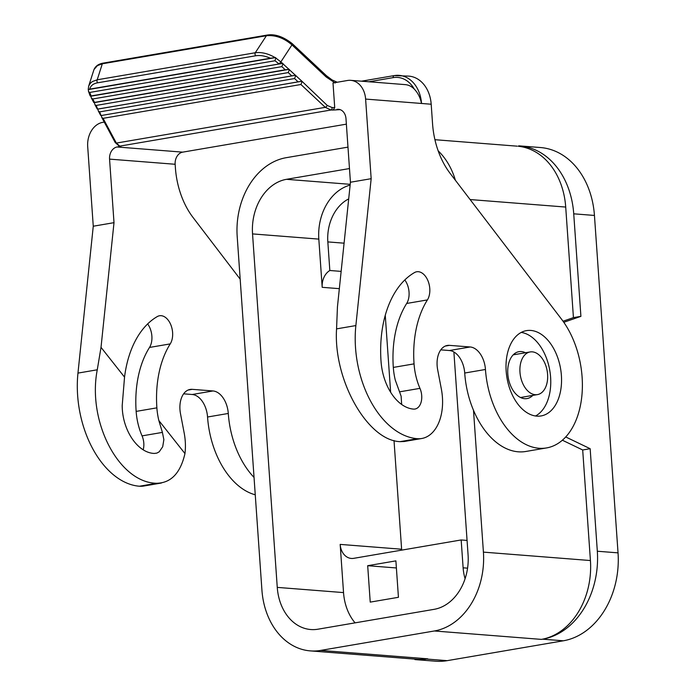 <?xml version="1.0" encoding="UTF-8"?>
<svg xmlns="http://www.w3.org/2000/svg" width="696" height="696" viewBox="0 0 696 696"><rect width="100%" height="100%" fill="white"/><g stroke="black" fill="none" stroke-linecap="round" stroke-linejoin="round"><path stroke-width="1.04" d="M415.964 659.643A78.439 60.265 94.5 0 0 426.474 659.034L447.189 660.661A78.439 60.265 94.5 0 1 435.609 661.2L414.894 659.573M347.974 147.126L286.256 157.679A70.322 54.027 94.5 0 0 237.197 236.527L261.913 590.008A70.322 54.027 -85.5 0 0 310.329 650.89A70.322 54.027 -85.5 0 0 320.708 650.412L434.356 630.976L541.366 639.389A70.322 54.027 94.5 0 0 590.425 560.541L582.691 449.981L590.156 448.702L597.325 551.232A78.439 60.265 94.5 0 1 542.61 639.172L541.366 639.389M519.738 145.908L540.444 147.535A78.439 60.265 94.5 0 1 594.445 215.447L618.039 552.859A78.439 60.265 94.5 0 1 563.325 640.798L447.189 660.661M518.668 145.838A78.439 60.265 94.5 0 1 573.73 213.82L580.908 316.349L573.434 317.62L565.709 207.06A70.322 54.027 -85.5 0 0 518.346 146.273M455.41 180.299A70.322 54.027 -85.5 0 0 438.167 150.832M563.047 321.23L573.434 317.62M563.795 322.291L580.908 316.349M416.286 659.208A70.322 54.027 -85.5 0 0 427.718 658.825L320.708 650.412M532.283 351.854A21.637 13.598 80.3 0 0 530.135 351.95A21.637 13.598 80.3 0 0 520.13 373.882A21.637 13.598 80.3 0 0 535.276 394.702A21.637 13.598 80.3 0 0 537.242 394.641A21.637 13.598 80.3 0 0 547.447 372.821A21.637 13.598 80.3 0 0 532.283 351.854M355.082 622.859A48.685 37.401 94.5 0 1 343.537 592.592L340.17 544.394A16.226 12.467 -85.5 0 0 351.097 558.418A16.226 12.467 -85.5 0 0 353.742 558.331L461.17 539.957L463.118 567.805A40.568 31.172 -85.5 0 0 465.102 578.689M367.688 565.7L370.228 602.118L398.434 597.298L395.894 560.88L367.688 565.7L396.389 567.962M434.356 630.976A70.322 54.027 94.5 0 0 483.415 552.128L473.498 410.292M582.691 449.981L562.368 440.211M349.479 168.554L286.508 179.316A48.685 37.401 -85.5 0 0 252.544 233.908L277.26 587.389L343.537 592.592M453.888 351.985L468.069 554.755A48.685 37.401 -85.5 0 1 434.104 609.339L317.968 629.201A48.685 37.401 94.5 0 1 311.121 629.558A48.685 37.401 94.5 0 1 277.26 587.389M461.17 539.957L467.068 540.427M385.262 315.314L390.639 392.24M394.014 440.516L401.618 549.222A16.226 12.467 -85.5 0 0 401.696 550.127M350.131 185.101A48.685 37.401 -85.5 0 0 318.82 239.111L322.196 287.317A16.226 12.467 -85.5 0 1 329.834 270.5L327.833 241.912L344.085 243.182M341.144 271.388L329.834 270.5M348.696 198.899A40.568 31.172 -85.5 0 0 327.833 241.912M565.717 436.957L590.156 448.702M254.04 477.413A75.733 47.589 -99.7 0 1 228.288 413.459A21.637 13.598 -99.7 0 0 212.976 390.952L192.27 389.342A21.62 13.589 -99.7 0 0 190.121 389.438A21.62 13.589 -99.7 0 0 180.49 413.694L184.179 433.008A44.092 27.71 80.3 0 1 184.962 453.575C180.455 473.054 171.042 482.954 156.722 483.268C119.059 482.928 87.122 421.828 97.266 369.793L101.016 347.356L114.005 222.668L109.559 159.123A10.823 8.309 94.5 0 1 117.102 146.986L182.691 152.146A10.823 8.309 94.5 0 0 175.148 164.273L175.392 167.84A64.911 40.786 -99.7 0 0 192.966 217.378L240.181 279.166M301.499 81.275L101.111 115.545L301.925 81.241L280.853 61.909L291.972 44.892A2.166 0.809 -46.8 0 0 292.207 43.622C283.289 36.636 274.955 33.791 267.177 35.07L103.112 63.127A2.166 1.357 -99.7 0 0 102.321 63.797L97.205 79.788L92.49 81.502L90.55 83.024L88.749 85.886M101.111 115.545L99.632 111.891L98.336 111.029L97.875 109.089L295.574 75.281M401.653 404.454L401.131 396.224L395.285 380.103A48.32 30.363 -99.7 0 1 393.31 367.418A91.594 57.559 -99.7 0 1 406.673 303.465A16.226 10.196 -99.7 0 0 404.811 279.957M427.414 299.915A16.226 10.196 -99.7 0 0 428.197 281.349A16.226 10.196 -99.7 0 0 416.704 271.771L416.686 271.771A16.226 10.196 -99.7 0 0 414.494 272.571A100.076 62.884 -99.7 0 0 381.025 361.276A45.98 28.893 -99.7 0 0 413.555 409.109A14.346 9.013 -99.7 0 0 414.973 409.039A14.346 9.013 -99.7 0 0 419.958 388.359A48.32 30.363 -99.7 0 1 414.05 363.869A91.594 57.559 -99.7 0 1 427.414 299.915L406.673 303.465M336.942 109.394A10.823 8.309 94.5 0 1 338.543 109.316A10.823 8.309 94.5 0 1 345.99 118.685L350.436 182.239L371.168 178.689L365.609 99.076A21.637 16.626 -85.5 0 0 350.749 80.344A21.637 16.626 -85.5 0 0 347.513 80.484L333.001 82.972L334.724 107.602L333.149 110.038L340.109 109.646M336.56 328.877L355.865 325.571A87.365 54.897 -99.7 0 0 417.339 438.697L400.043 441.655C367.358 440.472 333.236 379.738 336.56 328.877L337.438 306.919L350.436 182.239M355.865 325.571L371.168 178.689M162.403 432.399L163.864 439.655L162.699 446.762L159.219 451.808L156.878 453.096L154.355 453.435C137.634 453.026 122.2 430.015 122.209 405.533L124.541 377.128A100.076 62.884 -99.7 0 1 157.331 316.55A16.226 10.196 -99.7 0 1 159.523 315.758A16.226 10.196 -99.7 0 1 171.025 325.319A16.226 10.196 -99.7 0 1 170.242 343.894A91.594 57.559 -99.7 0 0 156.878 407.847A48.32 30.363 -99.7 0 0 158.853 420.541L162.403 432.399L142.054 435.879A48.32 30.363 -99.7 0 1 136.146 411.397A91.594 57.559 -99.7 0 1 149.51 347.443A16.226 10.196 -99.7 0 0 147.639 323.936M255.258 494.786A75.733 47.589 -99.7 0 1 207.547 417.008A21.637 13.598 -99.7 0 0 192.235 394.501L183.622 393.832M521.243 332.418A43.274 27.188 -99.7 0 1 549.797 370.542A43.274 27.188 -99.7 0 1 535.537 415.982M525.489 352.75A23.803 14.955 80.3 0 0 521.347 351.558A23.803 14.955 80.3 0 0 518.616 351.732A23.803 14.955 80.3 0 0 508.019 376.084A23.803 14.955 80.3 0 0 524.645 398.686A23.803 14.955 80.3 0 0 526.794 398.617A23.803 14.955 80.3 0 0 532.788 395.398M400.043 441.655L404.159 441.508L407.917 440.307M417.339 438.697A44.092 27.71 80.3 0 0 421.715 438.506A44.092 27.71 80.3 0 0 441.351 389.029L437.662 369.715A21.62 13.589 -99.7 0 1 447.137 345.486A21.62 13.589 -99.7 0 1 449.433 345.364L470.148 346.973A21.637 13.598 -99.7 0 1 485.451 369.48L464.71 373.03A21.637 13.598 -99.7 0 0 449.407 350.523L440.785 349.853M104.261 122.087L102.791 122.339A21.637 16.626 -85.5 0 0 87.696 146.595L93.264 226.217L77.961 373.1A87.365 54.897 -99.7 0 0 139.426 486.226A44.092 27.71 80.3 0 0 143.463 486.086M142.054 435.879A14.346 9.013 -99.7 0 1 143.193 449.755M255.658 55.784L97.588 82.815A2.166 1.357 -99.7 0 1 97.205 79.788L255.275 52.748A2.166 1.357 -99.7 0 0 255.658 55.784C260.173 55.08 265.098 55.898 270.413 58.229L275.164 57.603C268.178 53.566 261.557 51.948 255.275 52.748L266.394 35.74C275.338 34.887 283.864 37.941 291.972 44.892L326.172 76.978L335.194 83.007M530.787 330.435A43.274 27.188 -99.7 0 1 561.072 372.073A43.274 27.188 -99.7 0 1 541.07 415.938A43.274 27.188 -99.7 0 1 536.773 416.13A43.274 27.188 -99.7 0 1 506.453 374.196A43.274 27.188 -99.7 0 1 526.855 330.565A43.274 27.188 -99.7 0 1 530.787 330.435M278.887 63.823L274.998 60.761L89.784 92.438L91.089 95.944L282.445 63.397M101.329 115.545L101.79 117.485L103.086 118.337L116.345 143.08L325.276 107.341L331.035 110.003L333.149 110.038M119.294 146.117A2.166 1.958 101.2 0 0 119.808 146.125L120.895 146.343L117.102 146.986M346.373 124.149L182.691 152.146M93.264 226.217L114.005 222.668M120.895 146.343L120.46 146.343M408.622 76.108A32.46 24.934 94.5 0 1 431.189 104.226L432.564 123.862A64.911 40.786 -99.7 0 0 450.138 173.4L561.602 319.281A75.733 47.589 -99.7 0 1 581.482 399.182A75.733 47.589 -99.7 0 1 544.507 448.207A75.733 47.589 -99.7 0 1 485.451 369.48M103.086 118.337L300.933 84.503L325.276 107.341A2.166 0.809 -46.8 0 0 327.294 105.47L301.925 81.241M327.294 105.47L332.131 107.558L334.724 107.602M368.915 81.771L393.162 77.621A30.293 23.273 94.5 0 1 414.277 89.097A21.637 16.626 -85.5 0 0 405.307 84.634M393.162 77.621A2.166 1.357 80.3 0 1 394.162 75.603A2.166 1.357 80.3 0 1 394.388 75.586A32.46 24.934 94.5 0 1 399.182 75.368A32.46 24.934 94.5 0 1 421.524 103.469C420.306 97.614 417.896 92.829 414.277 89.097M291.589 75.742L288.231 72.593L96.178 105.435L97.657 109.089L295.147 75.316M158.853 420.541L184.962 453.575M101.016 347.356L124.541 377.128M295.652 75.786L294.582 78.544L99.632 111.891M94.038 69.469L97.449 65.607L102.321 63.797L266.394 35.74A2.166 1.357 -99.7 0 1 267.099 35.087M89.784 92.438L88.609 91.742L88.305 89.567L89.758 89.123L270.413 58.229M275.164 57.603L275.781 57.994L274.998 60.761M278.835 63.78A2.166 0.809 -46.8 0 0 280.853 61.909L275.781 57.994M332.131 107.558A2.166 1.253 -89 0 1 331.035 110.003L119.808 146.125L116.345 143.08A2.166 1.357 151.8 0 1 115.214 142.532M326.172 76.978A2.166 0.809 -46.8 0 0 326.45 75.742M92.716 98.98L281.871 66.633L285.238 69.783L94.552 102.399L92.716 98.98L91.315 97.91L90.959 96.187L282.872 63.362M297.94 81.702L294.582 78.544M302.003 81.745L300.933 84.503M97.588 82.815C93.168 83.642 90.558 85.747 89.758 89.123M94.204 102.634L289.223 69.322M282.941 63.867L281.871 66.633M285.238 69.783L288.796 69.356M289.292 69.826L288.231 72.593M96.178 105.435L94.978 104.757L94.421 102.634M88.401 89.575L275.625 57.559M546.543 447.928L525.802 451.478A75.733 47.589 -99.7 0 1 464.71 373.03M521.791 398.06A23.803 14.955 80.3 0 0 522.827 397.103M515.536 354.447A23.803 14.955 80.3 0 0 514.24 353.89M573.73 213.82L594.445 215.447M565.709 207.06L470.113 199.552M542.61 639.172L563.325 640.798M597.325 551.232L618.039 552.859M483.415 552.128L590.425 560.541M350.219 184.327L286.508 179.316M401.618 549.222L340.17 544.394M339.344 288.666L322.196 287.317M318.82 239.111L252.544 233.908M463.118 567.805L467.573 568.162M109.559 159.123L175.148 164.273M414.05 363.869L393.31 367.418M156.878 407.847L136.146 411.397M228.288 413.459L207.547 417.008M139.426 486.226L156.722 483.268M192.27 389.342L188.059 390.065M419.958 388.359L399.608 391.839M170.242 343.894L149.51 347.443M365.609 99.076L431.189 104.226M77.961 373.1L97.266 369.793M470.148 346.973L449.407 350.523M449.433 345.364L445.231 346.077M212.976 390.952L192.235 394.501M91.063 95.891A2.166 1.357 151.8 0 1 89.932 95.343L88.392 91.063M434.93 139.705L517.293 146.177M310.329 650.89L417.339 659.303M513.204 354.847L530.135 351.95M537.425 394.606L520.504 397.503M404.098 441.516L421.715 438.506M161.429 483.015L143.811 486.025M361.494 81.188L394.18 75.594L408.848 76.125M103.112 63.127C98.24 64.015 95.126 66.372 93.777 70.174L88.662 86.165L88.218 89.523M101.799 117.502L115.205 142.523L119.242 146.108L120.399 146.334M337.212 82.25L332.096 79.944L326.407 75.699L292.207 43.622M100.729 115.501L98.345 111.047M90.358 96.144L89.932 95.343M91.428 98.145L93.812 102.599M97.275 109.046L94.882 104.591M350.706 80.336L405.246 84.625"/></g></svg>
